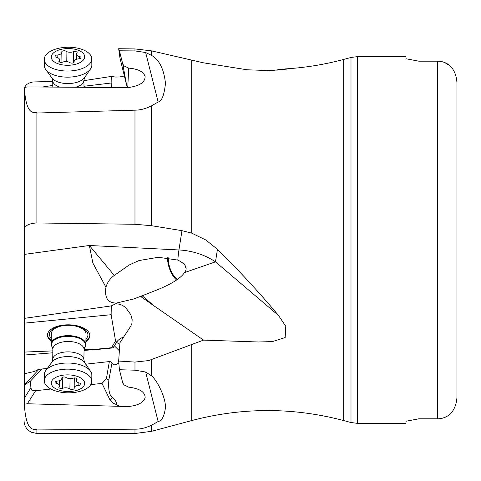 <?xml version="1.0" encoding="UTF-8"?>
<svg xmlns="http://www.w3.org/2000/svg" width="481" height="481" viewBox="0 0 481 481"><rect width="100%" height="100%" fill="white"/><g stroke="black" fill="none" stroke-linecap="round" stroke-linejoin="round"><path stroke-width="0.72" d="M24.05 222.541L24.05 123.647M52.73 81.457L32.948 81.956L29.449 82.954L26.635 84.494L24.212 87.68M24.05 88.823L24.05 122.439M145.653 372.011L151.587 375.889C157.365 380.585 165.789 397.799 165.47 407.66C164.268 416.221 161.826 420.851 158.147 421.548L145.653 372.011L134.975 370.19L119.42 369.727L122.799 383.123A16.047 8.003 -179.2 0 1 123.918 384.842L128.686 387.163C139.472 388.468 144.961 391.913 145.154 397.504C143.693 402.615 137.927 405.633 127.856 406.559L27.351 403.757L24.315 404.214L24.315 87.458C26.293 118.32 34.939 111.051 36.887 113.029L36.887 222.956C28.788 223.424 24.507 225.739 24.05 229.894M24.05 355.068L24.05 361.796L24.05 355.068L52.814 352.801M24.05 352.098L52.838 350.896M84.055 349.591L98.815 348.972L111.496 347.739L112.097 348.01L99.068 349.278L98.815 348.972M24.05 323.178L111.135 314.706L115.554 340.951L111.496 347.739M85.895 341.696A21.182 10.564 -179.2 0 0 89.833 335.672A21.182 10.564 -179.2 0 0 88.426 331.8A21.182 10.564 -179.2 0 0 64.869 324.94A21.182 10.564 -179.2 0 0 47.481 335.071A21.182 10.564 -179.2 0 0 48.888 338.949A21.182 10.564 -179.2 0 0 51.245 341.203M111.135 314.706L111.285 305.892L24.05 318.41M111.285 305.892L115.62 303.812C119.571 303.824 123.004 305.213 125.92 307.972L130.814 314.646L132.161 319.618L131.932 323.4L130.736 326.232L119.955 342.664L118.657 361.051L134.975 362.073L148.623 360.582L203.541 340.115L258.441 341.985L272.39 341.588L285.167 337.554L285.774 326.292L278.535 315.494C259.686 292.941 239.322 270.887 217.454 249.332L215.476 261.844L184.506 272.589C180.826 278.066 172.156 283.646 158.489 289.334L142.214 295.791L154.088 305.898L203.541 340.115M217.454 249.332L205.838 239.995L191.727 233.147L181.974 230.664L178.926 249.958L89.358 245.484L92.887 263.083L105.952 287.223C104.395 297.877 107.912 303.15 116.498 303.036L115.62 303.812M181.974 230.664L151.587 225.715L134.975 224.278L36.887 222.956M145.653 52.525L151.587 55.417C159.265 59.752 163.895 69.042 165.47 83.279C164.268 94.991 161.826 101.232 158.147 102.02L145.653 52.525L134.975 50.92L119.42 50.788L122.799 64.171A16.047 8.039 -0.8 0 1 123.918 65.873L128.686 68.104C138.167 68.939 143.651 71.771 145.13 76.599C145.021 82.498 139.268 86.165 127.856 87.602L27.351 86.929L24.315 87.458M83.995 86.255L111.135 83.021L111.857 87.32M83.91 80.646L111.285 76.443L111.135 83.021M52.784 85.426L42.514 87.001M111.285 76.443L115.62 77.05L119.498 76.99L124.375 75.986M272.09 70.515L285.407 68.897L287.205 69.072L269.33 70.575L247.126 69.787L203.541 62.837L151.587 50.878L134.975 48.93L118.657 48.725L119.42 50.788M158.147 102.02L151.587 105.808C145.809 108.7 140.272 110.149 134.975 110.167L36.887 113.029M154.088 305.898L141.288 296.921L139.424 296.789L142.328 295.659M116.498 303.036L133.658 299.008L139.424 296.789M158.147 421.548L151.587 425.186C145.809 427.94 140.272 429.268 134.975 429.172L36.887 429.942C34.939 427.922 26.299 434.998 24.315 404.214M50.92 389.027L35.642 390.71C32.822 390.873 31.247 389.881 30.916 387.74L30.417 381.144L24.05 385.143M38.239 369.48L34.464 371.476L24.05 373.791M84.043 350.408L99.068 349.278M119.378 350.781L114.28 345.707L113.227 347.643L112.097 348.01M85.702 364.177L110.185 361.478L111.995 362.975L112.422 363.889L114.935 364.989L118.819 363.059M113.227 347.643L116.649 342.219L115.554 340.951M123.581 337.139L120.575 338.263L117.923 340.5L116.649 342.219M119.841 344.24A19.252 6.235 7.9 0 1 116.534 342.322M116.63 404.629L113.017 403.174L110.233 400.378L109.975 399.897L112.211 397.559C115.206 399.741 116.679 402.104 116.63 404.629L119.264 406.048M112.211 397.559C109.295 395.069 108.177 389.225 108.85 380.014L111.995 362.975M109.975 399.897L101.996 383.393L90.753 384.632M30.417 381.144L41.811 369.011L47.366 368.398M24.218 385.04L38.913 369.396L41.811 369.011M109.361 361.562L106.355 378.83L108.85 380.014M106.355 378.83L101.996 383.393M118.657 361.051L119.42 369.727M185.768 267.779A16.047 7.696 -109 0 0 185.522 266.576M168.32 257.822A16.047 7.696 -109 0 0 177.417 279.533M176.671 280.044A17.328 8.315 71 0 1 167.58 257.726M184.506 272.589C188.047 268.164 185.81 263.991 177.814 260.077L158.393 257.281L139.009 260.546L129.112 265.019L114.292 275.433C110.137 278.397 107.353 282.329 105.952 287.223M24.05 254.443L89.358 245.484L114.292 275.433M141.288 296.921L142.214 295.791M456.95 393.157L456.95 82.774C456.553 75.986 454.413 70.466 450.535 66.216C446.831 62.909 442.556 61.231 437.698 61.183L418.825 61.183L405.988 58.736L405.988 56.596L357.642 56.596L357.642 423.388L405.988 423.388L405.988 421.254L418.825 418.801L405.988 421.254M418.825 418.801L437.698 418.801C442.556 418.753 446.831 417.075 450.535 413.774C454.413 409.517 456.553 403.998 456.95 397.21L456.95 329.034M405.988 58.736L418.825 61.183M444.588 62.488L450.535 66.216M446.302 416.72L443.241 417.965M51.347 333.748A17.328 8.646 0.8 0 1 51.353 333.688A17.328 8.646 0.8 0 1 68.741 325.288A17.328 8.646 0.8 0 1 86.003 334.115A17.328 8.646 0.8 0 1 86.003 334.181L85.859 344.516A17.328 8.646 0.8 0 1 84.83 347.378L84.488 347.847A16.973 8.466 -179.2 0 0 84.367 341.943A16.973 8.466 0.8 0 0 62.716 336.79A16.973 8.466 0.8 0 0 52.477 347.396L52.146 346.915A17.328 8.646 0.8 0 1 51.202 344.029A17.328 8.646 0.8 0 1 65.434 335.732A17.328 8.646 0.8 0 1 84.704 341.348A17.328 8.646 0.8 0 1 85.859 344.516M85.937 338.973A19.252 9.602 -179.2 0 0 87.921 334.746A19.252 9.602 -179.2 0 0 68.669 324.934A19.252 9.602 -179.2 0 0 49.417 334.337A19.252 9.602 -179.2 0 0 51.281 338.48M89.821 335.257A21.182 10.564 0.8 0 1 85.907 340.861M51.257 340.368A21.182 10.564 0.8 0 1 48.9 338.113A21.182 10.564 0.8 0 1 47.499 334.656M122.799 64.171L126.635 85.245L119.955 57.924L118.657 48.725M123.918 65.873L123.779 69.15M126.635 85.245L128.493 87.548M128.686 68.104L127.796 86.869M44.354 374.525A23.749 11.845 0.8 0 1 45.755 370.61A23.749 11.845 0.8 0 1 67.851 363.017A23.749 11.845 0.8 0 1 90.266 370.857A23.749 11.845 0.8 0 1 90.548 371.248A23.749 11.845 0.8 0 1 91.841 375.198L91.757 381.319A23.749 11.845 0.8 0 1 76.521 392.135A23.749 11.845 0.8 0 1 45.839 384.992A23.749 11.845 -179.2 0 1 44.264 380.645L44.354 374.525M44.264 380.645A23.749 11.845 -179.2 0 1 63.763 369.282A23.749 11.845 -179.2 0 1 90.175 376.972A23.749 11.845 0.8 0 1 91.757 381.319M83.562 380.387A16.691 8.327 0.8 0 1 73.96 391.047A16.691 8.327 0.8 0 1 52.393 386.027A16.691 8.327 0.8 0 1 61.995 375.366A16.691 8.327 0.8 0 1 83.562 380.387M58.995 387.704A2.375 1.184 -179.2 0 0 62.62 388.269A5.183 2.585 0.8 0 1 69.901 388.925A2.375 1.184 -179.2 0 0 72.553 389.394A2.375 1.184 -179.2 0 0 74.206 388.287A2.375 1.184 -179.2 0 0 74.188 388.149A5.183 2.585 0.8 0 1 74.158 387.848A5.183 2.585 0.8 0 1 78.83 385.341A2.375 1.184 -179.2 0 0 80.97 384.193A2.375 1.184 -179.2 0 0 79.551 383.086A5.183 2.585 0.8 0 1 76.792 381.613A5.183 2.585 0.8 0 1 76.449 380.663A5.183 2.585 0.8 0 1 76.906 379.623A2.375 1.184 -179.2 0 0 77.116 379.142A2.375 1.184 -179.2 0 0 75.824 378.066A2.375 1.184 -179.2 0 0 73.334 378.138A5.183 2.585 0.8 0 1 66.053 377.489A2.375 1.184 -179.2 0 0 63.408 377.02A2.375 1.184 -179.2 0 0 61.754 378.126A2.375 1.184 -179.2 0 0 61.766 378.264A5.183 2.585 0.8 0 1 61.796 378.565A5.183 2.585 0.8 0 1 57.125 381.072A2.375 1.184 -179.2 0 0 54.984 382.221A2.375 1.184 -179.2 0 0 55.147 382.654A2.375 1.184 -179.2 0 0 56.409 383.327A5.183 2.585 0.8 0 1 59.512 385.75A5.183 2.585 0.8 0 1 59.049 386.79A2.375 1.184 -179.2 0 0 58.838 387.271A2.375 1.184 -179.2 0 0 58.995 387.704M45.929 69.757A23.749 11.899 179.2 0 1 45.773 69.553A23.749 11.899 179.2 0 1 44.354 65.596L44.264 59.488A23.749 11.899 -0.8 0 0 45.839 63.648A23.749 11.899 179.2 0 0 76.521 70.166A23.749 11.899 179.2 0 0 91.757 58.808L91.841 64.923A23.749 11.899 179.2 0 1 90.53 68.915A23.749 11.899 179.2 0 1 68.488 77.152A23.749 11.899 179.2 0 1 45.929 69.757M44.264 59.488A23.749 11.899 -0.8 0 1 63.6 47.505A23.749 11.899 -0.8 0 1 90.175 54.648A23.749 11.899 179.2 0 1 91.757 58.808M83.562 53.764A16.691 8.363 179.2 0 1 73.96 64.67A16.691 8.363 179.2 0 1 52.393 60.089A16.691 8.363 179.2 0 1 61.995 49.182A16.691 8.363 179.2 0 1 83.562 53.764M58.995 61.634A2.375 1.19 -0.8 0 0 62.62 62.127A5.183 2.597 179.2 0 1 69.901 62.632A2.375 1.19 -0.8 0 0 72.565 63.041A2.375 1.19 -0.8 0 0 74.206 61.881A2.375 1.19 -0.8 0 0 74.188 61.76A5.183 2.597 179.2 0 1 74.158 61.49A5.183 2.597 179.2 0 1 78.83 58.838A2.375 1.19 -0.8 0 0 80.97 57.624A2.375 1.19 -0.8 0 0 79.551 56.56A5.183 2.597 179.2 0 1 76.792 55.135A5.183 2.597 179.2 0 1 76.449 54.227A5.183 2.597 179.2 0 1 76.906 53.132A2.375 1.19 -0.8 0 0 77.116 52.633A2.375 1.19 -0.8 0 0 75.806 51.593A2.375 1.19 -0.8 0 0 73.334 51.726A5.183 2.597 179.2 0 1 66.053 51.226A2.375 1.19 -0.8 0 0 63.39 50.818A2.375 1.19 -0.8 0 0 61.754 51.972A2.375 1.19 -0.8 0 0 61.766 52.092A5.183 2.597 179.2 0 1 61.796 52.363A5.183 2.597 179.2 0 1 57.125 55.014A2.375 1.19 -0.8 0 0 54.984 56.229A2.375 1.19 -0.8 0 0 55.147 56.65A2.375 1.19 -0.8 0 0 56.409 57.299A5.183 2.597 179.2 0 1 59.512 59.626A5.183 2.597 179.2 0 1 59.049 60.72A2.375 1.19 -0.8 0 0 58.838 61.219A2.375 1.19 -0.8 0 0 58.995 61.634M191.727 233.147L191.727 60.203M191.727 344.372L191.727 420.556C242.382 407.233 293.031 407.233 343.687 420.556L343.687 59.428L350.998 57.467L350.998 422.516L357.642 423.388M151.587 55.417L151.587 50.878M151.587 225.715L151.587 105.808M278.535 315.494L215.476 261.844A64.183 55.483 9 0 0 178.926 249.958A25.673 1.587 -87.1 0 0 177.814 260.077M151.587 375.889L151.587 359.62M191.727 420.556L151.587 431.313L151.587 425.186M36.887 429.942L36.887 433.495L31.331 432.233L28.86 430.681C25.74 428.066 24.134 424.729 24.05 420.665M36.887 433.495L134.975 433.495L134.975 429.172M27.351 403.757L35.642 390.71M30.916 387.74L24.05 398.545M111.935 347.937L112.71 347.805M117.502 405.134L116.913 406.066M86.923 364.039L86.899 365.915M134.975 370.19L134.975 362.073M437.698 418.801L437.698 61.183M134.975 224.278L134.975 110.167M278.535 69.601L276.906 70.298M134.975 50.92L134.975 48.93M52.718 359.427L51.942 362.109A17.316 8.64 0.8 0 1 68.055 356.571A17.316 8.64 0.8 0 1 84.397 362.289A17.316 8.64 0.8 0 1 84.602 362.572L83.904 359.872A15.596 7.78 0.8 0 0 82.87 357.016A15.596 7.78 0.8 0 0 65.524 351.966A15.596 7.78 0.8 0 0 52.718 359.427L52.868 349.038A15.596 7.78 0.8 0 1 65.675 341.576A15.596 7.78 0.8 0 1 83.021 346.627A15.596 7.78 -179.2 0 1 84.055 349.477L84.488 347.847M69.901 388.925L70.046 378.607M62.777 377.17L62.62 388.269M56.439 381.15L56.409 383.327M76.918 378.661L76.906 379.623M78.866 382.894L78.83 385.341M59.77 87.079A15.596 7.816 179.2 0 1 53.752 83.405A15.596 7.816 179.2 0 1 52.718 80.67L52.808 87.049M52.718 80.67L51.954 78.03A17.316 8.676 179.2 0 0 52.068 78.181A17.316 8.676 179.2 0 0 68.518 83.568A17.316 8.676 179.2 0 0 84.59 77.567L83.904 80.231A15.596 7.816 179.2 0 1 76.046 87.151M45.773 69.553L51.954 78.03A17.316 8.676 179.2 0 1 51.852 77.874M59.061 61.712L59.049 60.72M57.161 57.492L57.125 55.014M66.204 61.598L66.053 51.226M73.491 62.746L73.334 51.726M79.581 58.73L79.551 56.56M285.419 68.897C305.164 67.701 324.585 64.544 343.687 59.428M134.975 433.495L151.587 431.313M350.998 57.467L357.642 56.596M343.687 420.556L350.998 422.516M51.202 344.029L51.353 333.688M52.868 349.038L52.477 347.396M83.904 359.872L84.055 349.477M51.942 362.109L45.755 370.61M84.602 362.572L90.548 371.248M59.584 380.645L59.512 385.75M61.808 377.88L61.796 378.565M76.479 378.325L76.449 380.663M74.302 377.94L74.158 387.848M83.904 80.231L84.007 87.193M84.59 77.567L90.53 68.915M59.542 62.049L59.512 59.626M61.941 62.314L61.796 52.363M76.521 59.271L76.449 54.227M74.17 62.097L74.158 61.49"/></g></svg>
